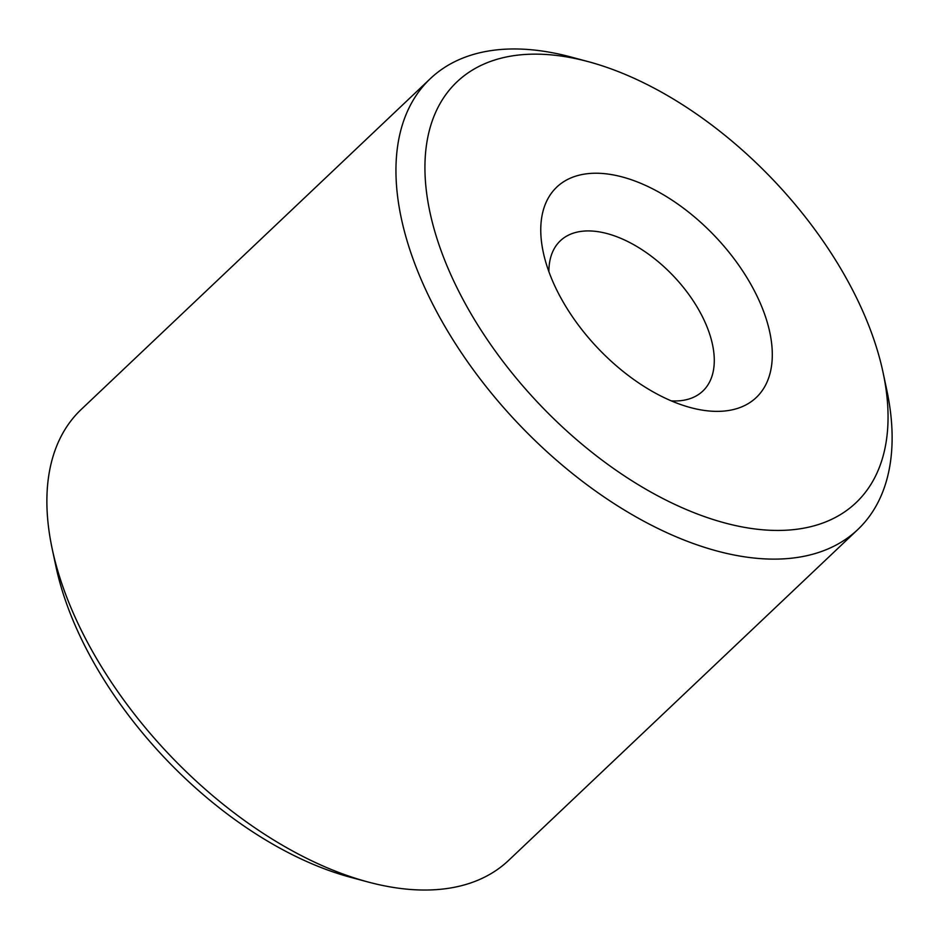 <?xml version="1.0" encoding="UTF-8"?>
<svg xmlns="http://www.w3.org/2000/svg" width="939" height="939" viewBox="0 0 939 939"><rect width="100%" height="100%" fill="white"/><g stroke="black" fill="none" stroke-linecap="round" stroke-linejoin="round"><path stroke-width="1.41" d="M588.401 61.692L571.065 57.033A310.656 173.586 46.5 0 0 430.379 78.606L81.282 409.381A310.656 173.586 46.5 0 0 52.161 548.693L55.882 566.252A289.951 162.013 46.5 0 0 86.611 649.389A289.951 162.013 46.5 0 0 350.599 877.308L367.935 881.967A310.656 173.586 46.5 0 0 508.621 860.394L857.718 529.619A310.656 173.586 46.5 0 0 886.839 390.307L883.118 372.748A289.951 162.013 46.5 0 0 852.389 289.611A289.951 162.013 46.5 0 0 588.401 61.692A289.951 162.013 46.5 0 0 460.65 294.987A289.951 162.013 46.5 0 0 743.336 527.155A289.951 162.013 46.5 0 0 883.118 372.748M52.161 548.693A310.656 173.586 46.5 0 0 85.085 637.769A310.656 173.586 46.5 0 0 367.935 881.967M430.379 78.606A310.656 173.586 46.5 0 0 434.194 306.994A310.656 173.586 46.5 0 0 857.718 529.619M754.451 290.961A144.97 81.012 46.5 0 0 613.108 174.877A144.97 81.012 46.5 0 0 543.223 252.075A144.97 81.012 46.5 0 0 558.588 293.649A144.97 81.012 46.5 0 0 690.588 407.608A144.97 81.012 46.5 0 0 754.451 290.961M671.291 400.871A103.548 57.866 46.5 0 0 702.806 391.094A103.548 57.866 46.5 0 0 701.539 314.964A103.548 57.866 46.5 0 0 560.36 240.76A103.548 57.866 46.5 0 0 548.904 271.7"/></g></svg>
